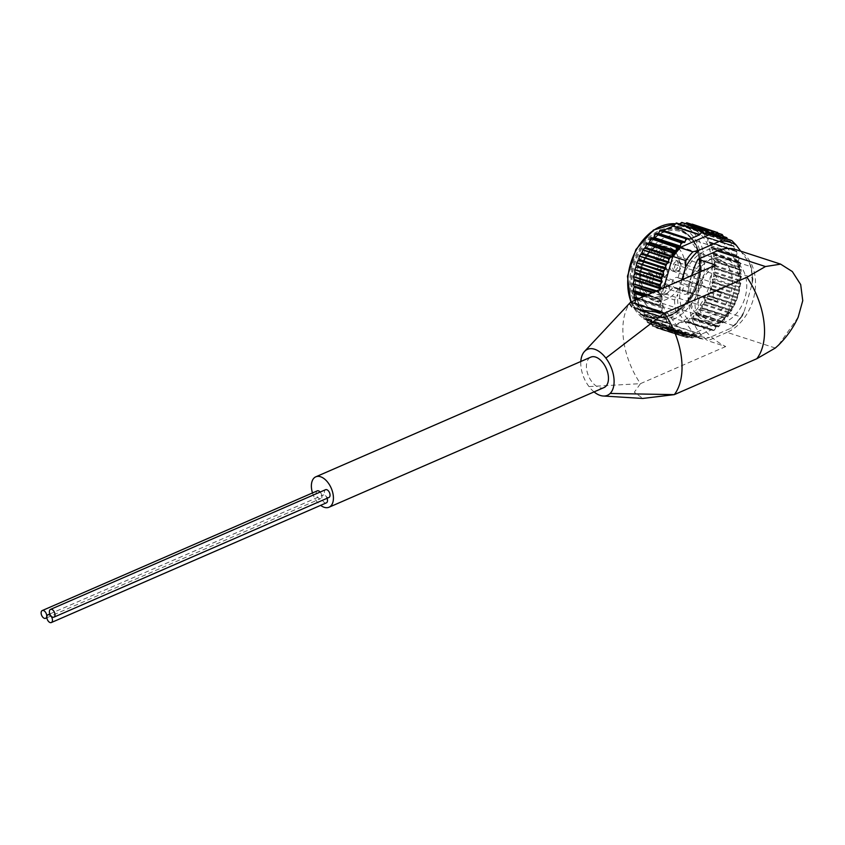 <?xml version="1.0" encoding="UTF-8"?>
<svg xmlns="http://www.w3.org/2000/svg" width="845" height="845" viewBox="0 0 845 845"><rect width="100%" height="100%" fill="white"/><g stroke="black" fill="none" stroke-linecap="round" stroke-linejoin="round"><path stroke-width="0.63" stroke-dasharray="4.22 3.17" d="M721.408 292.645L682.739 280.086L678.039 277.73A5.154 3.739 108 0 0 677.521 277.498A5.154 3.739 108 0 0 672.641 280.582A5.154 3.739 108 0 0 673.423 286.804L678.102 289.18L716.771 301.739A29.659 21.474 108 0 0 721.408 292.645L719.338 291.208A5.154 3.739 108 0 0 718.609 290.849A5.154 3.739 108 0 0 713.655 294.071A5.154 3.739 108 0 0 714.701 300.292L716.771 301.739M732.214 278.058A29.659 21.474 108 0 0 719.232 259.489A29.659 21.474 108 0 0 689.647 281.058A29.659 21.474 108 0 0 700.906 315.903A29.659 21.474 108 0 0 723.595 307.052A29.659 21.474 108 0 0 732.214 278.058M594.056 391.9A25.054 14.545 66.5 0 1 589.018 386.598L640.457 383.651L634.331 392.217L642.855 398.439M663.8 287.722L661.001 297.451L661.973 295.887L674.542 299.964L677.785 294.218A49.369 35.743 108 0 0 680.362 315.502L693.513 333.3L695.108 336.944L682.538 332.856L682.897 333.838A52.316 37.888 108 0 0 685.929 334.8A0.739 0.539 108 0 0 685.548 334.884L658.963 326.244L656.808 328.135A54.925 39.768 108 0 0 656.903 328.166L682.813 336.384L656.85 327.955M686.214 335.053L659.628 326.413L661.857 329.434L686.996 337.599L686.214 335.053A0.739 0.539 108 0 0 685.929 334.8A52.316 37.888 108 0 0 689.066 335.412L690.883 334.99L703.452 339.067L709.737 337.44L730.64 328.346A49.369 35.743 108 0 0 744.276 311.203L742.417 315.85L741.033 316.949L728.474 312.872L727.492 314.435L739.808 271.667A52.316 37.888 108 0 0 739.459 267.559A0.739 0.539 108 0 0 739.639 267.939L713.053 259.299L715.852 261.601L740.991 269.766L715.261 261.105M690.798 334.969L690.883 334.99A51.577 37.349 108 0 1 684.957 333.775L690.798 334.969M638.577 298.697L659.163 305.383L661.276 302.035A0.739 0.539 108 0 0 661.35 301.549A52.316 37.888 108 0 0 661.973 305.541L663.304 306.83L675.873 310.918L680.362 315.502M721.44 321.47L728.474 312.872A51.577 37.349 108 0 1 721.45 321.691L722.306 320.952A52.316 37.888 108 0 0 724.989 317.804A0.739 0.539 108 0 0 724.788 318.259L698.202 309.629L698.213 313.611L723.341 321.776L697.991 313.03M742.417 315.85L734.009 326.445L734.02 325.769L721.45 321.691L722.306 320.952L689.066 335.412M739.533 267.073L712.948 258.443L715.06 255.095L740.199 263.26L739.533 267.073A0.739 0.539 108 0 0 739.459 267.559A52.316 37.888 108 0 0 738.836 263.577L738.477 262.594L751.047 266.671L749.452 263.027L740.664 251.145M731.802 240.645L719.232 236.568L717.912 235.269L738.477 262.594A51.577 37.349 108 0 1 739.797 273.548L738.35 262.71M752.367 277.625A51.577 37.349 108 0 0 751.047 266.671L752.927 279.272L752.367 277.625L739.797 273.548L739.808 271.667M682.538 332.856A51.577 37.349 108 0 0 684.957 333.775L703.452 339.067A51.577 37.349 108 0 1 697.526 337.852A51.577 37.349 108 0 1 695.108 336.944M741.033 316.949A51.577 37.349 108 0 1 734.02 325.769L730.64 328.346M712.948 258.443A0.739 0.539 108 0 0 713.053 259.299M715.324 262.056L741.287 270.484L715.324 262.056L713.423 264.886A0.739 0.539 108 0 0 713.433 265.784L715.958 268.478L741.371 276.368L715.409 267.939M715.366 268.911L741.329 277.35L715.366 268.911L713.222 271.509A0.739 0.539 108 0 0 713.138 272.428L715.345 275.47L740.801 283.339L714.849 274.9M714.712 275.892L740.674 284.321L714.712 275.892L712.346 278.216A0.739 0.539 108 0 0 712.177 279.135L714.036 282.483L739.544 290.321L713.581 281.892M713.349 282.874L739.312 291.303L713.349 282.874L710.803 284.892A0.739 0.539 108 0 0 710.55 285.79L712.06 289.381L737.611 297.208L711.648 288.779M711.332 289.74L737.284 298.169L711.332 289.74L708.638 291.398A0.739 0.539 108 0 0 708.3 292.275L709.43 296.056L735.034 303.883L709.071 295.444M708.659 296.363L734.622 304.791L708.659 296.363L705.871 297.651A0.739 0.539 108 0 0 705.448 298.475L706.209 302.394L731.865 310.21L705.902 301.781M705.406 302.647L731.369 311.076L705.406 302.647L702.565 303.524A0.739 0.539 108 0 0 702.068 304.295L702.448 308.277L728.147 316.114L702.184 307.675M701.625 308.467L727.577 316.896L701.625 308.467L698.752 308.932A0.739 0.539 108 0 0 698.202 309.629M697.357 313.738L723.32 322.167L697.357 313.738L694.527 313.77A0.739 0.539 108 0 0 693.914 314.382L693.565 318.311L719.338 326.181L693.386 317.752M692.699 318.364L718.662 326.793L689.942 317.963A0.739 0.539 108 0 0 689.288 318.48L688.59 322.283L713.729 330.448A54.925 39.768 108 0 1 713.645 330.511L688.506 322.346A54.925 39.768 108 0 0 688.59 322.283M713.645 330.511L684.799 321.353A0.739 0.539 108 0 0 684.492 321.375L674.659 325.652A0.739 0.539 108 0 0 674.384 325.885L672.599 329.265L697.738 337.43A54.925 39.768 108 0 1 697.643 337.451L672.504 329.286A54.925 39.768 108 0 0 672.599 329.265M686.953 336.574A53.816 38.965 108 0 0 689.097 336.923L690.471 335.74A0.739 0.539 108 0 1 691.157 335.792L664.571 327.152L667.117 329.814L692.256 337.979L692.066 337.134A53.816 38.965 108 0 0 694.284 337.102L695.562 335.718A0.739 0.539 108 0 1 696.269 335.655L697.643 337.451L671.764 329.022L669.684 327.015A0.739 0.539 108 0 0 668.976 327.089L667.212 329.814L692.583 338M664.571 327.152A0.739 0.539 108 0 0 663.885 327.11L661.952 329.444L687.08 337.609A54.925 39.768 108 0 1 686.996 337.599L661.857 329.434A54.925 39.768 108 0 0 661.952 329.444M659.628 326.413A0.739 0.539 108 0 0 658.963 326.244M656.164 327.702L682.126 336.141L656.164 327.702L654.917 324.818A0.739 0.539 108 0 0 654.305 324.533L652.15 325.99L678.07 334.271L652.15 325.99A54.925 39.768 108 0 1 652.076 325.948L651.96 325.895M677.447 334.208L652.065 325.969L677.426 333.902L651.463 325.473L650.534 322.378A0.739 0.539 108 0 0 649.963 321.977L647.735 322.874A54.925 39.768 108 0 0 647.788 322.97L672.926 331.134A54.925 39.768 108 0 1 672.863 331.071L647.154 322.399L673.697 331.314L676.549 330.617L649.963 321.977M672.863 331.071L647.154 322.399L646.552 319.146A0.739 0.539 108 0 0 646.045 318.639L643.816 319.114A54.925 39.768 108 0 0 643.89 319.146L669.018 327.311A54.925 39.768 108 0 1 668.965 327.237L643.298 318.523L669.768 327.543L672.631 327.279L646.045 318.639M668.965 327.237L643.298 318.523L643.034 315.164A0.739 0.539 108 0 0 642.591 314.572L640.066 314.097M665.934 322.357L666.399 321.142A53.816 38.965 108 0 0 667.677 323.17L640.51 314.583A54.925 39.768 108 0 1 640.457 314.498L665.934 322.357L639.971 313.928L640.045 310.527A0.739 0.539 108 0 0 639.676 309.84L637.267 308.752M663.198 317.107L663.79 315.893A53.816 38.965 108 0 0 664.825 318.185L637.711 309.365A54.925 39.768 108 0 1 637.669 309.27L663.198 317.107L637.236 308.678L637.626 305.288A0.739 0.539 108 0 0 637.352 304.527L635.514 303.482A54.925 39.768 108 0 0 635.546 303.577L661.35 312.154L635.546 303.577M635.514 303.482L661.086 311.298L635.123 302.869L635.704 299.943M702.459 231.456L676.496 223.027L677.954 224.823A0.739 0.539 108 0 0 678.662 224.759L679.433 223.925M707.825 230.981L681.862 222.552L683.066 224.685A0.739 0.539 108 0 0 683.753 224.738L686.362 222.879M713.053 231.424L687.091 222.995L688.01 225.425A0.739 0.539 108 0 0 688.675 225.594L691.411 224.094M718.06 232.776L692.097 224.337L692.72 227.03A0.739 0.539 108 0 0 693.333 227.316L696.935 226.323L718.525 233.473M722.264 234.583L696.798 226.576L697.104 229.47A0.739 0.539 108 0 0 697.674 229.861L701.297 229.344L723.373 236.589M705.258 233.241L730.397 241.406L731.221 243.36A53.816 38.965 108 0 0 729.71 241.617L728.179 241.839A0.739 0.539 108 0 1 727.672 241.332L727.07 238.079L701.118 229.65L701.086 232.702A0.739 0.539 108 0 0 701.593 233.199L704.455 232.935L730.407 241.364L705.205 233.167A54.925 39.768 108 0 1 705.258 233.241L704.603 236.674A0.739 0.539 108 0 0 705.047 237.276L707.856 237.434L733.713 245.895L708.585 237.73A54.925 39.768 108 0 1 708.638 237.815L707.592 241.321A0.739 0.539 108 0 0 707.962 241.997L736.513 251.113L711.374 242.948A54.925 39.768 108 0 1 711.416 243.043L710.011 246.56A0.739 0.539 108 0 0 710.296 247.31L738.836 256.753L712.884 248.324M713.138 249.18L739.1 257.609L713.138 249.18L711.807 252.296A0.739 0.539 108 0 0 711.997 253.109L715.05 254.989L740.378 262.964L714.416 254.535M711.775 259.404A50.848 36.821 108 0 0 689.52 227.569A50.848 36.821 108 0 0 638.799 264.548A50.848 36.821 108 0 0 658.118 324.279A50.848 36.821 108 0 0 697.009 309.101A50.848 36.821 108 0 0 711.775 259.404M694.284 337.102L692.351 337.979A54.925 39.768 108 0 1 692.256 337.979L667.117 329.814A54.925 39.768 108 0 0 667.212 329.814M637.711 309.365L662.85 317.53A54.925 39.768 108 0 1 662.807 317.435M701.118 229.65L701.371 229.407A54.925 39.768 108 0 0 701.297 229.344L723.362 236.515L700.991 229.227M687.724 322.262L688.506 322.346M660.484 303.904A53.816 38.965 108 0 0 660.959 306.577L638.45 298.76M646.953 295.053L658.361 298.76L659.85 297.355A53.816 38.965 108 0 0 660.029 300.155L658.371 298.876L646.805 295.116M655.952 291.134L658.276 291.884L659.903 290.585A53.816 38.965 108 0 0 659.797 293.468L655.804 291.198M717.32 232.312A54.925 39.768 108 0 1 717.363 232.322L692.277 224.178M722.074 234.487A54.925 39.768 108 0 1 722.148 234.53L697.009 226.365M726.436 237.508A54.925 39.768 108 0 1 726.499 237.572L701.371 229.407M708.29 238.121L734.252 246.55L734.411 247.976A53.816 38.965 108 0 0 733.133 245.937L733.713 245.895A54.925 39.768 108 0 1 733.766 245.979L708.638 237.815M736.513 251.113A54.925 39.768 108 0 1 736.555 251.208L711.416 243.043M667.159 329.487L693.111 337.916L666.853 329.74M689.097 336.923L687.862 337.599L661.899 329.17M682.126 336.141L682.063 335.127A53.816 38.965 108 0 0 684.101 335.845L682.813 336.384M677.426 333.902L677.489 332.803A53.816 38.965 108 0 0 679.38 333.891L677.289 334.155A54.925 39.768 108 0 1 677.215 334.113M673.106 330.828L673.307 329.666A53.816 38.965 108 0 0 675.028 331.092M669.261 326.952L669.589 325.758A53.816 38.965 108 0 0 671.099 327.501M666.166 323.001L640.394 314.625L665.649 322.748A54.925 39.768 108 0 1 665.596 322.663M661.086 311.298L661.804 310.115A53.816 38.965 108 0 0 662.564 312.618L661.35 312.154M729.71 241.617L730.333 241.332A54.925 39.768 108 0 1 730.397 241.406L704.962 233.526M711.025 243.371L736.988 251.799L737.02 253.215A53.816 38.965 108 0 0 735.995 250.933L710.761 242.621M738.245 256.489L739.005 258.992A53.816 38.965 108 0 0 738.245 256.489L710.296 247.31M741.223 269.513L740.959 271.763A53.816 38.965 108 0 0 740.78 268.963L739.639 267.939M741.382 276.315L740.907 278.523A53.816 38.965 108 0 0 741.012 275.65L740.019 274.414L713.433 265.784M740.822 283.265L740.157 285.399A53.816 38.965 108 0 0 740.558 282.483L739.724 281.058L713.138 272.428M727.492 314.435A52.316 37.888 108 0 1 724.989 317.804A0.739 0.539 108 0 1 725.337 317.572L726.869 317.224A53.816 38.965 108 0 0 728.538 314.9L728.654 312.935A0.739 0.539 108 0 1 729.15 312.164L730.671 311.573A53.816 38.965 108 0 0 732.119 309.038L732.034 307.115A0.739 0.539 108 0 1 732.457 306.281L733.946 305.457A53.816 38.965 108 0 0 735.161 302.753L734.875 300.904A0.739 0.539 108 0 1 735.224 300.038L736.65 298.972A53.816 38.965 108 0 0 737.611 296.151L737.136 294.419A0.739 0.539 108 0 1 737.389 293.521L738.731 292.254A53.816 38.965 108 0 0 739.417 289.36L738.762 287.765L712.177 279.135M737.611 296.151L737.611 297.208L737.611 296.151M735.161 302.753L735.034 303.883L735.161 302.753M732.119 309.038L731.347 311.14M728.538 314.9L727.556 316.938M719.993 324.976L717.996 326.783A53.816 38.965 108 0 0 719.993 324.976L720.5 323.022A0.739 0.539 108 0 1 721.112 322.41L722.623 322.325A53.816 38.965 108 0 0 724.471 320.244L723.309 322.188M718.662 326.793L716.528 326.603A0.739 0.539 108 0 0 715.873 327.121L689.288 318.48M714.395 330.205L713.064 330.511A53.816 38.965 108 0 0 715.176 329.022L714.405 330.194L688.443 321.765M740.326 265.214A53.816 38.965 108 0 0 739.85 262.541L740.547 263.925L714.574 255.443M739.005 258.992L738.393 260.925A0.739 0.539 108 0 0 738.583 261.749L740.378 262.964M660.959 306.577L637.278 299.267M661.804 310.115L662.417 308.182A0.739 0.539 108 0 0 662.226 307.369M662.564 312.618L637.352 304.527M663.79 315.893L664.212 313.917A0.739 0.539 108 0 0 663.938 313.168M664.825 318.185L639.676 309.84M666.399 321.142L666.631 319.156A0.739 0.539 108 0 0 666.261 318.48M667.677 323.17L642.591 314.572M669.589 325.758L669.62 323.804A0.739 0.539 108 0 0 669.177 323.202M673.307 329.666L673.138 327.775A0.739 0.539 108 0 0 672.631 327.279M677.489 332.803L677.12 331.008A0.739 0.539 108 0 0 676.549 330.617M679.38 333.891L680.89 333.162L654.305 324.533M682.063 335.127L681.503 333.448A0.739 0.539 108 0 0 680.89 333.162M684.101 335.845L685.548 334.884M661.973 305.541L682.897 333.838M659.903 290.585L661.001 288.969A0.739 0.539 108 0 0 661.033 288.927M659.797 293.468L660.79 294.694L653.333 292.275M659.85 297.355L660.801 295.592A0.739 0.539 108 0 0 660.79 294.694M660.029 300.155L661.17 301.169L644.978 295.908M661.001 297.451A52.316 37.888 108 0 0 661.35 301.549A0.739 0.539 108 0 0 661.17 301.169M737.02 253.215L736.597 255.19A0.739 0.539 108 0 0 736.882 255.95M735.995 250.933L707.962 241.997M734.411 247.976L734.178 249.951A0.739 0.539 108 0 0 734.548 250.638M733.133 245.937L705.047 237.276M731.221 243.36L731.189 245.314A0.739 0.539 108 0 0 731.633 245.906M724.925 238.29L697.674 229.861M723.637 237.867L723.69 238.1A0.739 0.539 108 0 0 724.26 238.501M740.157 285.399L738.931 286.856A0.739 0.539 108 0 0 738.762 287.765M740.907 278.523L739.808 280.149A0.739 0.539 108 0 0 739.724 281.058M740.959 271.763L740.009 273.516A0.739 0.539 108 0 0 740.019 274.414M715.176 329.022L715.873 327.121M724.471 320.244L724.788 318.259M691.157 335.792L692.066 337.134M697.336 336.796A53.816 38.965 108 0 0 699.576 336.373L700.97 334.525L674.384 325.885M713.064 330.511L711.384 329.983A0.739 0.539 108 0 0 711.078 330.015L701.244 334.293A0.739 0.539 108 0 0 700.97 334.525M798.155 317.202L778.372 345.267M691.622 275.618A62.266 45.081 108 0 0 707.835 340.736L725.718 346.545C689.108 328.008 684.397 289.032 715.863 265.066M725.718 346.545L640.457 383.651A62.266 36.155 66.5 0 1 623.441 338.982A62.266 36.155 66.5 0 1 630.602 302.172L594.204 341.105M746.494 281.026A32.606 23.607 108 0 0 732.224 260.609A32.606 23.607 108 0 0 707.286 270.337A32.606 23.607 108 0 0 697.812 302.214A32.606 23.607 108 0 0 712.081 322.632A32.606 23.607 108 0 0 737.03 312.904A32.606 23.607 108 0 0 746.494 281.026M775.319 348.024L727.091 332.36A44.215 32.015 108 0 0 755.219 289.286A44.215 32.015 108 0 0 735.815 249.571M727.091 332.36L707.835 340.736M589.018 386.598A25.054 14.545 66.5 0 1 580.821 361.491M604.059 387.549A16.583 9.633 66.5 0 1 599.285 387.623A16.583 9.633 66.5 0 1 587.307 372.497A16.583 9.633 66.5 0 1 590.824 357.139M328.927 497.483A4.236 2.461 66.5 0 1 324.976 494.578A4.236 2.461 66.5 0 1 325.547 489.709M320.171 492.054A4.236 2.461 66.5 0 1 320.667 498.634A4.236 2.461 66.5 0 1 316.717 495.73A4.236 2.461 66.5 0 1 317.287 490.861M326.371 502.859A4.236 2.461 66.5 0 1 322.42 499.955A4.236 2.461 66.5 0 1 322.991 495.085A4.236 2.461 66.5 0 1 324.205 495.064A4.236 2.461 66.5 0 1 327.057 498.296M312.492 492.952A16.583 9.633 -113.5 0 0 320.646 505.352M690.566 299.859A32.606 23.607 -72 0 1 700.04 267.992A32.606 23.607 -72 0 1 724.978 258.253A32.606 23.607 -72 0 1 737.358 296.563A32.606 23.607 -72 0 1 704.836 320.276A32.606 23.607 -72 0 1 690.566 299.859M678.165 263.746A5.524 4.003 108 0 0 675.746 260.281A5.524 4.003 108 0 0 670.233 264.305A5.524 4.003 108 0 0 672.335 270.801A5.524 4.003 108 0 0 676.56 269.154A5.524 4.003 108 0 0 678.165 263.746M664.413 269.735A5.524 4.003 108 0 0 661.994 266.27A5.524 4.003 108 0 0 656.48 270.294A5.524 4.003 108 0 0 658.582 276.78A5.524 4.003 108 0 0 662.807 275.132A5.524 4.003 108 0 0 664.413 269.735M662.353 252.761A5.524 4.003 108 0 0 659.934 249.296A5.524 4.003 108 0 0 654.421 253.32A5.524 4.003 108 0 0 656.523 259.806A5.524 4.003 108 0 0 660.748 258.158A5.524 4.003 108 0 0 662.353 252.761M666.462 286.708A5.524 4.003 108 0 0 664.043 283.244A5.524 4.003 108 0 0 658.53 287.268A5.524 4.003 108 0 0 660.632 293.754A5.524 4.003 108 0 0 664.857 292.106A5.524 4.003 108 0 0 666.462 286.708M650.661 275.713A5.524 4.003 108 0 0 648.242 272.259A5.524 4.003 108 0 0 642.728 276.273A5.524 4.003 108 0 0 644.83 282.769A5.524 4.003 108 0 0 649.055 281.121A5.524 4.003 108 0 0 650.661 275.713M740.093 274.625A40.222 29.121 108 0 0 722.496 249.444A40.222 29.121 108 0 0 682.369 278.702A40.222 29.121 108 0 0 697.653 325.948A40.222 29.121 108 0 0 728.411 313.949A40.222 29.121 108 0 0 740.093 274.625M699.692 261.506A40.222 29.121 108 0 0 682.095 236.315A40.222 29.121 108 0 0 641.968 265.573A40.222 29.121 108 0 0 657.241 312.83A40.222 29.121 108 0 0 688.01 300.82A40.222 29.121 108 0 0 699.692 261.506M700.061 259.33A44.278 32.057 108 0 0 646.203 245.568A44.278 32.057 108 0 0 654.759 316.231A44.278 32.057 108 0 0 700.061 259.33M698.952 258.38A45.313 32.818 108 0 0 679.116 229.998A45.313 32.818 108 0 0 633.908 262.964A45.313 32.818 108 0 0 651.125 316.199A45.313 32.818 108 0 0 685.781 302.668A45.313 32.818 108 0 0 698.952 258.38M699.016 257.978A46.052 33.346 108 0 0 643.003 243.666A46.052 33.346 108 0 0 651.896 317.171A46.052 33.346 108 0 0 699.016 257.978M671.764 329.022L672.504 329.286L671.764 329.022M699.576 336.373L698.488 337.313L672.525 328.874M719.232 236.568L716.824 235.649A51.577 37.349 108 0 1 719.232 236.568M752.927 279.272L752.029 284.311A49.369 35.743 108 0 0 749.452 263.027M744.276 311.203L752.029 284.311M681.926 279.832L677.785 294.218M653.555 276.653A5.524 4.003 108 0 0 651.136 273.199A5.524 4.003 108 0 0 645.622 277.213A5.524 4.003 108 0 0 647.724 283.709A5.524 4.003 108 0 0 651.949 282.061A5.524 4.003 108 0 0 653.555 276.653M653.438 277.35A4.236 3.063 108 0 0 651.59 274.699A4.236 3.063 108 0 0 647.365 277.783A4.236 3.063 108 0 0 648.971 282.758A4.236 3.063 108 0 0 652.213 281.491A4.236 3.063 108 0 0 653.438 277.35M688.855 288.853A4.236 3.063 108 0 0 686.996 286.201A4.236 3.063 108 0 0 682.771 289.275A4.236 3.063 108 0 0 684.376 294.261A4.236 3.063 108 0 0 687.619 292.993A4.236 3.063 108 0 0 688.855 288.853M669.367 287.649A5.524 4.003 108 0 0 666.948 284.184A5.524 4.003 108 0 0 661.434 288.208A5.524 4.003 108 0 0 663.536 294.704A5.524 4.003 108 0 0 667.761 293.046A5.524 4.003 108 0 0 669.367 287.649M669.251 288.346A4.236 3.063 108 0 0 667.392 285.684A4.236 3.063 108 0 0 663.167 288.768A4.236 3.063 108 0 0 664.772 293.743A4.236 3.063 108 0 0 668.015 292.486A4.236 3.063 108 0 0 669.251 288.346M704.656 299.838A4.236 3.063 108 0 0 702.797 297.186A4.236 3.063 108 0 0 698.572 300.271A4.236 3.063 108 0 0 700.188 305.246A4.236 3.063 108 0 0 703.42 303.978A4.236 3.063 108 0 0 704.656 299.838M681.059 264.686A5.524 4.003 108 0 0 678.641 261.232A5.524 4.003 108 0 0 673.127 265.245A5.524 4.003 108 0 0 675.229 271.741A5.524 4.003 108 0 0 679.454 270.094A5.524 4.003 108 0 0 681.059 264.686M680.943 265.383A4.236 3.063 108 0 0 679.095 262.732A4.236 3.063 108 0 0 674.87 265.816A4.236 3.063 108 0 0 676.475 270.791A4.236 3.063 108 0 0 679.718 269.523A4.236 3.063 108 0 0 680.943 265.383M716.349 276.885A4.236 3.063 108 0 0 714.5 274.224A4.236 3.063 108 0 0 710.275 277.308A4.236 3.063 108 0 0 711.881 282.283A4.236 3.063 108 0 0 715.123 281.026A4.236 3.063 108 0 0 716.349 276.885M667.307 270.675A5.524 4.003 108 0 0 664.888 267.21A5.524 4.003 108 0 0 659.375 271.234A5.524 4.003 108 0 0 661.477 277.72A5.524 4.003 108 0 0 665.702 276.072A5.524 4.003 108 0 0 667.307 270.675M667.191 271.372A4.236 3.063 108 0 0 665.342 268.71A4.236 3.063 108 0 0 661.117 271.794A4.236 3.063 108 0 0 662.723 276.769A4.236 3.063 108 0 0 665.966 275.512A4.236 3.063 108 0 0 667.191 271.372M702.596 282.864A4.236 3.063 108 0 0 700.748 280.213A4.236 3.063 108 0 0 696.523 283.297A4.236 3.063 108 0 0 698.128 288.272A4.236 3.063 108 0 0 701.371 287.004A4.236 3.063 108 0 0 702.596 282.864M665.258 253.701A5.524 4.003 108 0 0 662.839 250.236A5.524 4.003 108 0 0 657.326 254.26A5.524 4.003 108 0 0 659.427 260.746A5.524 4.003 108 0 0 663.652 259.098A5.524 4.003 108 0 0 665.258 253.701M665.142 254.387A4.236 3.063 108 0 0 663.283 251.736A4.236 3.063 108 0 0 659.058 254.82A4.236 3.063 108 0 0 660.663 259.795A4.236 3.063 108 0 0 663.906 258.538A4.236 3.063 108 0 0 665.142 254.387M700.547 265.89A4.236 3.063 108 0 0 698.688 263.239A4.236 3.063 108 0 0 694.463 266.323A4.236 3.063 108 0 0 696.079 271.298A4.236 3.063 108 0 0 699.311 270.03A4.236 3.063 108 0 0 700.547 265.89M682.739 280.086A29.659 21.474 108 0 0 684.841 262.679A29.659 21.474 108 0 0 671.86 244.099A29.659 21.474 108 0 0 642.274 265.679A29.659 21.474 108 0 0 653.544 300.524A29.659 21.474 108 0 0 678.102 289.18M678.039 277.73A25.973 18.812 108 0 0 661.202 246.413A25.973 18.812 108 0 0 641.83 284.448A25.973 18.812 108 0 0 673.423 286.804M661.973 295.887A51.577 37.349 108 0 0 663.304 306.83M674.542 299.964A51.577 37.349 108 0 0 675.873 310.918M693.513 333.3A49.369 35.743 108 0 0 709.737 337.44M714.374 263.122A53.816 38.965 108 0 0 714.194 260.323M714.321 269.893A53.816 38.965 108 0 0 714.426 267.009M713.571 276.759A53.816 38.965 108 0 0 713.972 273.854M712.145 283.614A53.816 38.965 108 0 0 712.831 280.73M710.064 290.342A53.816 38.965 108 0 0 711.025 287.522M707.36 296.817A53.816 38.965 108 0 0 708.575 294.113M704.086 302.933A53.816 38.965 108 0 0 705.533 300.397M700.283 308.594A53.816 38.965 108 0 0 701.952 306.27M696.037 313.696A53.816 38.965 108 0 0 697.885 311.615M691.411 318.142A53.816 38.965 108 0 0 693.407 316.347M686.478 321.871A53.816 38.965 108 0 0 688.59 320.392M670.75 328.156A53.816 38.965 108 0 0 672.99 327.744M665.49 328.494A53.816 38.965 108 0 0 667.698 328.462M660.367 327.934A53.816 38.965 108 0 0 662.512 328.282M655.477 326.487A53.816 38.965 108 0 0 657.516 327.205M650.904 324.174A53.816 38.965 108 0 0 652.794 325.251M646.721 321.037A53.816 38.965 108 0 0 648.442 322.463M643.003 317.118A53.816 38.965 108 0 0 644.513 318.861M639.813 312.502A53.816 38.965 108 0 0 641.091 314.541M637.204 307.263A53.816 38.965 108 0 0 638.239 309.545M635.218 301.485A53.816 38.965 108 0 0 635.979 303.989M633.898 295.264A53.816 38.965 108 0 0 634.373 297.936M633.264 288.715A53.816 38.965 108 0 0 633.444 291.514M633.317 281.955A53.816 38.965 108 0 0 633.211 284.828M634.067 275.079A53.816 38.965 108 0 0 633.665 277.994M635.493 268.224A53.816 38.965 108 0 0 634.806 271.118M637.574 261.506A53.816 38.965 108 0 0 636.612 264.327M640.278 255.021A53.816 38.965 108 0 0 639.063 257.725M643.552 248.905A53.816 38.965 108 0 0 642.105 251.44M647.354 243.254A53.816 38.965 108 0 0 645.686 245.578M651.601 238.153A53.816 38.965 108 0 0 649.752 240.233M656.227 233.695A53.816 38.965 108 0 0 654.231 235.501M661.16 229.967A53.816 38.965 108 0 0 659.047 231.456M676.898 223.682A53.816 38.965 108 0 0 674.648 224.105M682.158 223.344A53.816 38.965 108 0 0 679.94 223.376M687.27 223.904A53.816 38.965 108 0 0 685.126 223.555M692.161 225.351A53.816 38.965 108 0 0 690.122 224.633M696.734 227.675A53.816 38.965 108 0 0 694.843 226.587M700.917 230.812A53.816 38.965 108 0 0 699.195 229.386M704.635 234.72A53.816 38.965 108 0 0 703.124 232.977M707.825 239.336A53.816 38.965 108 0 0 706.547 237.308M710.434 244.585A53.816 38.965 108 0 0 709.409 242.293M712.419 250.363A53.816 38.965 108 0 0 711.659 247.86M713.74 256.574A53.816 38.965 108 0 0 713.264 253.901M727.503 239.441A53.816 38.965 108 0 0 726.911 238.934M699.913 258.686A45.313 32.818 108 0 0 680.088 230.305A45.313 32.818 108 0 0 634.88 263.27A45.313 32.818 108 0 0 652.087 316.516A45.313 32.818 108 0 0 686.753 302.985A45.313 32.818 108 0 0 699.913 258.686M700.938 257.144A48.63 35.215 108 0 0 641.788 242.029A48.63 35.215 108 0 0 651.178 319.653A48.63 35.215 108 0 0 700.938 257.144M631.067 301.961A50.848 36.821 108 0 0 633.655 307.453A50.848 36.821 108 0 0 650.375 321.765A50.848 36.821 108 0 0 689.266 306.587A50.848 36.821 108 0 0 704.043 256.891A50.848 36.821 108 0 0 681.788 225.055A50.848 36.821 108 0 0 674.923 223.777L689.52 227.569M711.384 329.983L684.799 321.353M701.244 334.293L674.659 325.652M711.078 330.015L684.492 321.375M716.528 326.603L689.942 317.963M720.5 323.022L693.914 314.382M721.112 322.41L694.527 313.77M725.337 317.572L698.752 308.932M728.654 312.935L702.068 304.295M729.15 312.164L702.565 303.524M732.034 307.115L705.448 298.475M732.457 306.281L705.871 297.651M734.875 300.904L708.3 292.275M735.224 300.038L708.638 291.398M737.136 294.419L710.55 285.79M737.389 293.521L710.803 284.892M738.931 286.856L712.346 278.216M739.808 280.149L713.222 271.509M740.009 273.516L713.423 264.886M738.583 261.749L711.997 253.109M738.393 260.925L711.807 252.296M736.597 255.19L710.011 246.56M734.178 249.951L707.592 241.321M731.189 245.314L704.603 236.674M728.179 241.839L701.593 233.199M727.672 241.332L701.086 232.702M723.69 238.1L697.104 229.47M719.348 235.766L693.333 227.316M719.306 235.66L692.72 227.03M714.574 234.012L688.675 225.594M714.595 234.065L688.01 225.425M709.494 233.104L683.753 224.738M709.652 233.326L683.066 224.685M704.138 233.03L678.662 224.759M704.54 233.463L677.954 224.823M658.857 291.567L656.628 290.838M658.815 292.539L655.329 291.409M660.801 295.592L652.16 292.792M658.899 298.422L647.629 294.757M658.963 299.373L646.404 295.296M661.276 302.035L643.879 296.394M659.649 305.034L639.242 298.412M659.808 305.943L638.112 298.898M662.417 308.182L636.285 299.69M664.212 313.917L637.626 305.288M666.631 319.156L640.045 310.527M669.62 323.804L643.034 315.164M673.138 327.775L646.552 319.146M677.12 331.008L650.534 322.378M681.503 333.448L654.917 324.818M690.471 335.74L663.885 327.11M696.269 335.655L669.684 327.015M695.562 335.718L668.976 327.089M714.701 300.292L673.623 286.951M719.338 291.208L678.26 277.868M719.232 259.489L671.86 244.099C658.107 241.628 647.925 248.726 641.302 265.372C636.38 281.406 640.457 293.13 653.544 300.524L700.906 315.903M673.233 331.251L647.481 322.758M669.441 327.48L643.489 318.797M661.762 329.402L687.175 337.63M730.735 241.681L704.783 232.988M734.157 246.381L708.057 237.477M736.956 251.725L736.639 251.028M739.576 290.226L739.301 291.43M737.664 297.102L737.262 298.274M735.097 303.767L734.59 304.887M638.302 308.953L633.972 307.548M732.224 260.609L724.978 258.253M712.081 322.632L704.836 320.276M657.241 312.83L697.653 325.948M682.095 236.315L722.496 249.444M679.116 229.998L680.088 230.305C691.368 234.498 698.107 244.057 700.273 258.992C705.311 290.152 675.641 325.843 652.087 316.516L651.125 316.199M630.761 302.098L633.306 307.337M633.306 307.348L650.375 321.765L658.118 324.279M734.506 250.627L707.92 241.987M731.516 245.884L704.931 237.255M727.999 241.818L701.413 233.188M723.996 238.501L697.41 229.872M719.591 235.977L693.006 227.347M714.859 234.297L688.274 225.668M709.863 233.495L683.278 224.865M704.709 233.579L678.123 224.939M666.304 318.491L639.718 309.851M663.462 317.857L637.584 309.46M669.293 323.223L642.707 314.593M672.81 327.29L646.224 318.66M676.813 330.606L650.227 321.977M681.218 333.131L654.632 324.501M685.95 334.81L659.364 326.181M690.946 335.613L664.36 326.983M696.1 335.539L669.515 326.899M697.738 337.514L672.102 329.18M644.83 282.769L647.724 283.709M648.242 272.259L651.136 273.199M648.971 282.758L684.376 294.261M651.59 274.699L686.996 286.201M660.632 293.754L663.536 294.704M664.043 283.244L666.948 284.184M664.772 293.743L700.188 305.246M667.392 285.684L702.797 297.186M672.335 270.801L675.229 271.741M675.746 260.281L678.641 261.232M676.475 270.791L711.881 282.283M679.095 262.732L714.5 274.224M658.582 276.78L661.477 277.72M661.994 266.27L664.888 267.21M662.723 276.769L698.128 288.272M665.342 268.71L700.748 280.213M656.523 259.806L659.427 260.746M659.934 249.296L662.839 250.236M660.663 259.795L696.079 271.298M663.283 251.736L698.688 263.239M718.609 290.849L677.521 277.498M49.823 613.956L322.991 495.085M46.866 617.779L320.667 498.634"/><path stroke-width="1.27" d="M642.855 398.439L674.299 394.636L756.803 358.734L775.319 348.024L778.372 345.267C786.79 336.965 793.381 327.617 798.155 317.202L802.75 300.672L800.69 284.585L792.314 271.551L780.632 264.147L765.454 266.545L746.948 277.255A62.266 36.155 66.5 0 1 756.803 358.734M580.821 361.491A25.054 14.545 66.5 0 1 584.518 351.457A25.054 14.545 66.5 0 1 584.74 351.224A25.054 14.545 66.5 0 1 605.865 358.09A25.054 14.545 66.5 0 1 610.143 393.453A25.054 14.545 66.5 0 1 603.193 396.009A25.054 14.545 66.5 0 1 594.056 391.9M731.802 240.645A51.577 37.349 108 0 0 729.393 239.737L731.907 240.688L736.301 245.24A49.369 35.743 108 0 0 720.077 241.089L699.174 250.183L692.889 251.821L680.331 247.743L678.503 248.166A52.316 37.888 108 0 0 675.82 251.303A0.739 0.539 108 0 0 676.021 250.849L649.435 242.219L650.956 238.617A54.925 39.768 108 0 0 650.882 238.702L676.232 247.448L650.882 238.702M675.472 251.546L648.886 242.906L646.647 243.582L671.838 252.106L675.472 251.546A0.739 0.539 108 0 0 675.82 251.303A52.316 37.888 108 0 0 673.317 254.683L673.307 256.553L685.876 260.64L685.538 267.326L681.926 279.832M687.091 222.995L712.367 231.044L714.595 234.065A0.739 0.539 108 0 0 714.881 234.308A52.316 37.888 108 0 0 711.743 233.695L710.888 234.435L723.457 238.522L720.077 241.089M635.704 299.943L635.831 299.553A0.739 0.539 108 0 0 635.641 298.729L634.373 297.936M633.845 297.524L634.69 293.405A0.739 0.539 108 0 0 634.584 292.539L633.444 291.514M646.805 295.116L633 290.944L634.215 286.962A0.739 0.539 108 0 0 634.204 286.064L633.211 284.828M632.852 284.163L634.415 280.329A0.739 0.539 108 0 0 634.5 279.42L633.665 277.994M633.56 276.019L635.292 273.622A0.739 0.539 108 0 0 635.472 272.713L634.806 271.118M635.493 268.224L636.834 266.957A0.739 0.539 108 0 0 637.088 266.059L636.612 264.327M637.574 261.506L639 260.44A0.739 0.539 108 0 0 639.348 259.573L639.063 257.725M640.278 255.021L641.767 254.197A0.739 0.539 108 0 0 642.189 253.363L642.887 249.338M643.552 248.905L645.073 248.314A0.739 0.539 108 0 0 645.569 247.543L646.668 243.54M648.886 242.906A0.739 0.539 108 0 0 649.435 242.219M651.601 238.153L653.111 238.068A0.739 0.539 108 0 0 653.724 237.456L655.604 233.928A54.925 39.768 108 0 0 655.53 234.002L680.848 242.726L655.53 234.002M656.227 233.695L657.695 233.875A0.739 0.539 108 0 0 658.35 233.357L660.579 229.967A54.925 39.768 108 0 0 660.494 230.03L685.781 238.712L659.818 230.284M660.579 229.967L685.717 238.132L662.839 230.495A0.739 0.539 108 0 0 663.145 230.463L672.979 226.185A0.739 0.539 108 0 0 673.254 225.953L676.486 223.048L701.699 231.604L676.581 223.027A54.925 39.768 108 0 0 676.486 223.048L703.484 232.322A53.816 38.965 108 0 0 701.234 232.734L701.699 231.604M679.433 223.925L681.883 222.499L707.064 230.991L681.883 222.499A54.925 39.768 108 0 1 681.968 222.499L681.862 222.552M638.45 298.76L634.046 297.324L638.112 298.898M639.242 298.412L634.025 297.218A54.925 39.768 108 0 0 634.046 297.324M647.629 294.757L633.232 290.595A54.925 39.768 108 0 0 633.232 290.712M655.804 291.198L633.137 283.846L655.329 291.409M656.628 290.838L633.137 283.719A54.925 39.768 108 0 0 633.137 283.846M633.739 276.843L659.375 285.578L633.739 276.843A54.925 39.768 108 0 1 633.761 276.727L659.512 284.585L660.653 283.719A53.816 38.965 108 0 0 660.251 286.624L659.375 285.578M635.049 269.83L660.642 278.586L635.049 269.83A54.925 39.768 108 0 1 635.081 269.713L660.874 277.604L662.079 276.864A53.816 38.965 108 0 0 661.392 279.748L660.642 278.586M637.035 262.932L662.575 271.699L637.035 262.932A54.925 39.768 108 0 1 637.067 262.816L662.902 270.738L664.159 270.136A53.816 38.965 108 0 0 663.198 272.956L662.575 271.699M639.654 256.257L665.152 265.034L639.654 256.257A54.925 39.768 108 0 1 639.707 256.151L665.564 264.115L666.863 263.661A53.816 38.965 108 0 0 665.649 266.365L665.152 265.034M642.876 249.919L668.321 258.697L642.876 249.919A54.925 39.768 108 0 1 642.939 249.824L668.817 257.831L670.138 257.545A53.816 38.965 108 0 0 668.691 260.08L668.321 258.697M646.636 244.036L672.039 252.803L646.636 244.036A54.925 39.768 108 0 1 646.71 243.941M647.354 243.254L646.647 243.582L672.609 252.011M687.228 222.879A54.925 39.768 108 0 0 687.143 222.869L712.324 231.308L686.362 222.879M692.192 224.147L717.373 232.523L692.192 224.147M638.577 298.697L634.025 297.218M646.953 295.053L633.232 290.595M655.952 291.134L633.137 283.719M659.512 284.585L633.761 276.727M660.874 277.604L635.081 269.713M662.902 270.738L637.067 262.816M665.564 264.115L639.707 256.151M668.817 257.831L642.939 249.824M655.604 233.928L682.813 242.335A53.816 38.965 108 0 0 680.816 244.131L680.309 246.096A0.739 0.539 108 0 1 679.697 246.708L676.095 246.782L650.956 238.617M707.011 230.664A54.925 39.768 108 0 1 707.107 230.664L681.968 222.499M722.264 234.583L723.32 236.304A53.816 38.965 108 0 0 721.429 235.227L722.074 234.487L718.44 233.304L722.158 234.509M726.911 238.934A53.816 38.965 108 0 0 725.781 238.015L726.436 237.508L723.362 236.515L726.742 237.72M673.94 251.884A53.816 38.965 108 0 0 672.271 254.208L672.039 252.803M678.186 246.782A53.816 38.965 108 0 0 676.338 248.863L676.232 247.448M680.816 244.131L680.848 242.726M686.499 238.216L687.745 238.607A53.816 38.965 108 0 0 685.633 240.086L685.781 238.712M701.625 231.213A54.925 39.768 108 0 1 701.72 231.192L702.459 231.456M707.825 230.981L708.744 231.984A53.816 38.965 108 0 0 706.526 232.016L707.064 230.991M713.856 232.544A53.816 38.965 108 0 0 711.712 232.195L712.324 231.308M712.282 231.034A54.925 39.768 108 0 1 712.367 231.044L713.053 231.424M717.363 232.322A54.925 39.768 108 0 1 717.405 232.343L718.746 233.991A53.816 38.965 108 0 0 716.708 233.273L717.373 232.523M718.525 233.473L722.074 234.487M726.499 237.572L727.07 238.079L726.499 237.572M723.373 236.589L726.436 237.508M672.271 254.208L672.155 256.183L645.569 247.543M670.138 257.545L671.659 256.954A0.739 0.539 108 0 0 672.155 256.183M668.691 260.08L668.775 262.003L642.189 253.363M666.863 263.661L668.353 262.827A0.739 0.539 108 0 0 668.775 262.003M665.649 266.365L665.934 268.203L639.348 259.573M664.159 270.136L665.585 269.08A0.739 0.539 108 0 0 665.934 268.203M663.198 272.956L663.674 274.688L637.088 266.059M662.079 276.864L663.42 275.586A0.739 0.539 108 0 0 663.674 274.688M661.392 279.748L662.057 281.343L635.472 272.713M660.653 283.719L661.878 282.262A0.739 0.539 108 0 0 662.057 281.343M660.251 286.624L661.086 288.05L634.5 279.42M661.033 288.927A0.739 0.539 108 0 0 661.086 288.05M673.317 254.683L663.8 287.722M725.781 238.015L724.925 238.29M723.637 237.867L723.32 236.304M721.429 235.227L719.348 235.766M718.746 233.991L719.306 235.66A0.739 0.539 108 0 0 719.919 235.945M716.708 233.273L714.574 234.012M717.912 235.269A52.316 37.888 108 0 0 714.881 234.308A0.739 0.539 108 0 0 715.261 234.234M780.632 264.126L735.815 249.571A44.215 32.015 108 0 0 717.225 250.88L697.97 259.257L715.863 265.066L630.602 302.172L584.508 351.457M697.97 259.257A62.266 45.081 108 0 0 691.622 275.618M605.865 358.09L664.434 313.157L746.948 277.255M633.972 307.548L641.63 310.073L664.434 313.157A62.266 36.155 66.5 0 1 681.45 357.826A62.266 36.155 66.5 0 1 674.299 394.636L610.143 393.453M631.701 306.841L629.44 303.355M315.787 476.823L590.824 357.139A16.583 9.633 66.5 0 1 595.588 357.065A16.583 9.633 66.5 0 1 607.576 372.18A16.583 9.633 66.5 0 1 604.059 387.549L329.022 507.232A16.583 9.633 -113.5 0 0 331.229 488.188A16.583 9.633 -113.5 0 0 315.787 476.823A16.583 9.633 -113.5 0 0 312.492 492.952M50.51 609.403L325.547 489.709A4.236 2.461 66.5 0 1 326.762 489.699A4.236 2.461 66.5 0 1 329.825 493.554A4.236 2.461 66.5 0 1 328.927 497.483L53.89 617.167A4.236 2.461 66.5 0 1 49.95 614.273A4.236 2.461 66.5 0 1 50.51 609.403A4.236 2.461 66.5 0 1 51.725 609.382A4.236 2.461 66.5 0 1 54.788 613.248A4.236 2.461 66.5 0 1 53.89 617.167M42.25 610.555A4.236 2.461 66.5 0 1 43.465 610.534A4.236 2.461 66.5 0 1 46.528 614.399A4.236 2.461 66.5 0 1 45.63 618.318A4.236 2.461 66.5 0 1 41.68 615.424A4.236 2.461 66.5 0 1 42.25 610.555L317.287 490.861A4.236 2.461 66.5 0 1 318.502 490.85A4.236 2.461 66.5 0 1 320.171 492.054M327.057 498.296A4.236 2.461 66.5 0 1 326.371 502.859L51.334 622.543A4.236 2.461 66.5 0 1 47.383 619.638A4.236 2.461 66.5 0 1 47.954 614.769A4.236 2.461 66.5 0 1 49.168 614.759A4.236 2.461 66.5 0 1 52.232 618.614A4.236 2.461 66.5 0 1 51.334 622.543M320.646 505.352A16.583 9.633 -113.5 0 0 324.248 507.306A16.583 9.633 -113.5 0 0 329.022 507.232M701.234 232.734L699.84 234.593L673.254 225.953M687.745 238.607L689.425 239.124A0.739 0.539 108 0 0 689.731 239.103L699.565 234.825A0.739 0.539 108 0 0 699.84 234.593M685.633 240.086L684.936 241.997L658.35 233.357M682.813 242.335L684.281 242.515A0.739 0.539 108 0 0 684.936 241.997M676.338 248.863L676.021 250.849M711.743 233.695L678.503 248.166M711.712 232.195L710.339 233.368L709.494 233.104M708.744 231.984L709.652 233.326A0.739 0.539 108 0 0 710.339 233.368M706.526 232.016L705.248 233.389L704.138 233.03M703.484 232.322L704.54 233.463A0.739 0.539 108 0 0 705.248 233.389M740.664 251.145L736.301 245.24M680.331 247.743A51.577 37.349 108 0 0 673.307 256.553M692.889 251.821A51.577 37.349 108 0 0 685.876 260.64M723.457 238.522A51.577 37.349 108 0 1 729.393 239.737L716.824 235.649A51.577 37.349 108 0 0 710.888 234.435M699.174 250.183A49.369 35.743 108 0 0 685.538 267.326M584.74 351.224L591.384 344.116M664.434 313.157L630.602 302.172M765.454 266.545L717.225 250.88M630.761 302.098L627.476 276.241L635.873 249.518L653.428 230.041L674.954 223.745A50.848 36.821 108 0 0 636.507 249.592A50.848 36.821 108 0 0 631.067 301.961M689.425 239.124L662.839 230.495M699.565 234.825L672.979 226.185M689.731 239.103L663.145 230.463M684.281 242.515L657.695 233.875M681.524 242.114L655.562 233.685M680.309 246.096L653.724 237.456M679.697 246.708L653.111 238.068M676.866 246.74L650.904 238.311M671.659 256.954L645.073 248.314M668.353 262.827L641.767 254.197M665.585 269.08L639 260.44M663.42 275.586L636.834 266.957M661.878 282.262L635.292 273.622M660.97 288.958L634.415 280.329M653.333 292.275L634.204 286.064M652.16 292.792L634.215 286.962M644.978 295.908L634.584 292.539M646.404 295.296L633 290.944M643.879 296.394L634.69 293.405M637.278 299.267L635.641 298.729M642.855 398.46L603.193 395.999M633.401 277.213L633.56 276.03M634.648 270.252L634.933 269.048M636.56 263.376L636.961 262.203M639.126 256.711L639.633 255.591M676.106 223.059L702.121 231.298M681.64 222.478L707.371 230.738M687.048 222.848L712.462 231.076M641.64 310.041L638.302 308.953M47.954 614.769L49.823 613.956M45.63 618.318L46.866 617.779"/></g></svg>
